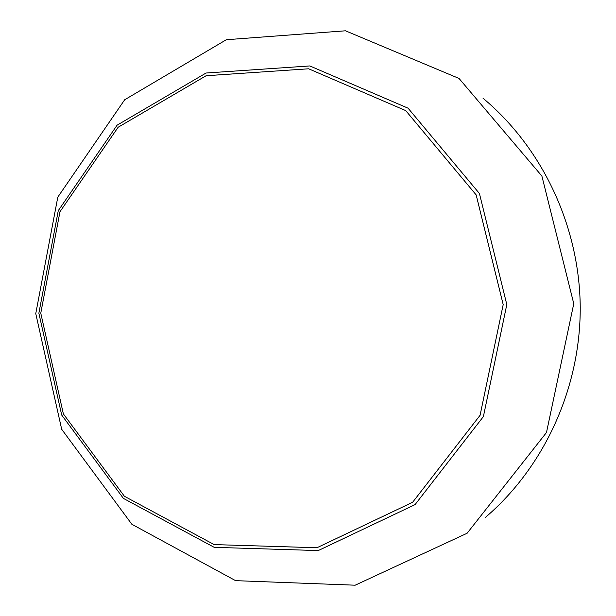 <?xml version="1.0" encoding="UTF-8"?>
<svg xmlns="http://www.w3.org/2000/svg" width="616" height="616" viewBox="0 0 616 616"><rect width="100%" height="100%" fill="white"/><g stroke="black" fill="none" stroke-linecap="round" stroke-linejoin="round"><path stroke-width="0.92" d="M483.036 98.244C542.434 147.871 579.602 226.38 580.233 307.292C580.518 388.203 544.236 467.128 485.4 517.417M35.767 313.613L57.796 197.135L124.671 99.769L226.311 39.724L345.484 30.8L459.043 78.463L541.888 176.045L573.765 303.696L546.484 432.509L467.113 533.256L355.163 585.2L235.597 580.657L131.855 524.27L61.685 429.275L35.767 313.613M40.772 313.167L59.975 211.719L118.141 127.258L206.121 75.73L308.655 68.792L405.728 110.603L476.168 194.91L503.195 304.604L480.08 415.292L412.628 502.279L316.971 547.747L214.152 544.598L124.386 496.265L63.363 413.898L40.772 313.167M38.87 313.213L58.281 210.618L117.086 125.187L206.067 73.019L309.817 65.943L408.092 108.2L479.425 193.509L506.806 304.55L483.391 416.585L415.068 504.612L318.233 550.573L214.191 547.331L123.4 498.39L61.708 415.068L38.87 313.213"/></g></svg>
